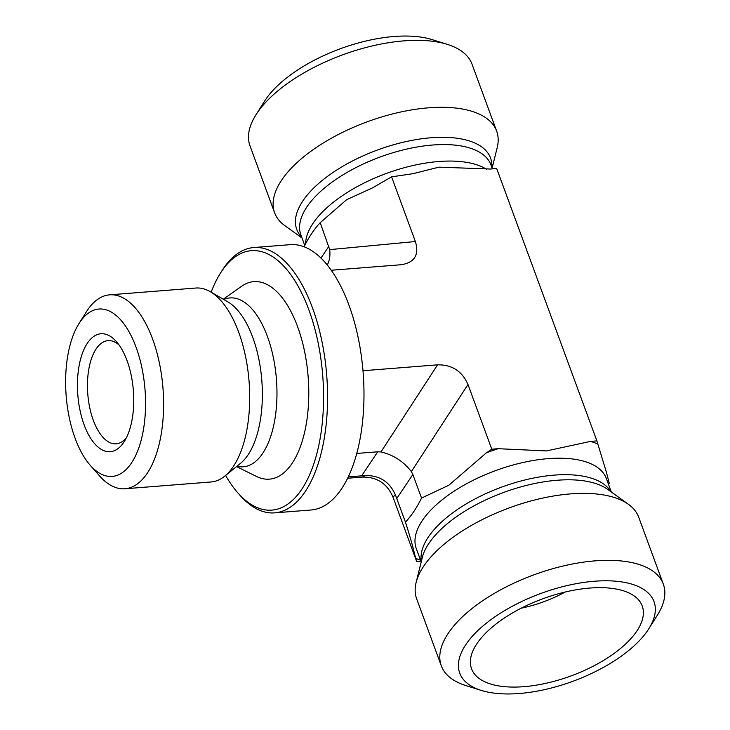<?xml version="1.0" encoding="UTF-8"?>
<svg xmlns="http://www.w3.org/2000/svg" width="730" height="730" viewBox="0 0 730 730"><rect width="100%" height="100%" fill="white"/><g stroke="black" fill="none" stroke-linecap="round" stroke-linejoin="round"><path stroke-width="1.09" d="M126.409 437.745A51.748 24.373 85.5 0 1 116.17 443.803A51.748 24.373 85.5 0 1 93.312 420.279A51.748 24.373 85.5 0 1 88.951 368.404A51.748 24.373 85.5 0 1 108.022 340.627A51.748 24.373 85.5 0 1 119.081 345.007M84.123 424.805A59.148 27.859 -94.5 0 0 124.355 441.413A59.148 27.859 -94.5 0 0 116.481 341.704A59.148 27.859 -94.5 0 0 82.873 352.043A59.148 27.859 -94.5 0 0 84.123 424.805M75.117 438.265A83.959 39.548 85.5 0 1 78.95 323.618A83.959 39.548 85.5 0 1 131.135 335.727A83.959 39.548 85.5 0 1 139.768 445.017A83.959 39.548 85.5 0 1 90.128 465.165A83.959 39.548 85.5 0 1 75.117 438.265M90.128 465.165L99.38 475.723A97.272 45.817 -94.5 0 0 124.958 488.772A97.272 45.817 -94.5 0 0 162.972 388.196A97.272 45.817 -94.5 0 0 109.637 294.838A97.272 45.817 -94.5 0 0 87.326 310.359A97.272 45.817 -94.5 0 0 86.432 311.746L78.95 323.618M124.958 488.772L211.052 481.973A97.272 45.817 -94.5 0 0 224.758 476.142A97.272 45.817 -94.5 0 0 249.067 381.398A97.272 45.817 -94.5 0 0 210.185 291.644A97.272 45.817 -94.5 0 0 195.731 288.04L109.637 294.838M211.143 292.201A130.113 61.283 85.5 0 1 220.341 273.312A130.113 61.283 85.5 0 1 221.537 271.46A130.113 61.283 85.5 0 1 302.028 293.706A130.113 61.283 85.5 0 1 314.32 462.3A130.113 61.283 85.5 0 1 237.67 492.659A130.113 61.283 85.5 0 1 225.616 475.449M237.67 492.659L239.723 495.004A133.079 62.68 -94.5 0 0 274.708 512.861A133.079 62.68 -94.5 0 0 326.712 375.266A133.079 62.68 -94.5 0 0 253.748 247.543A133.079 62.68 -94.5 0 0 223.234 268.777A133.079 62.68 -94.5 0 0 222.002 270.666L220.341 273.312M253.748 247.543L290.157 244.66A133.079 62.68 85.5 0 1 363.12 372.391A133.079 62.68 85.5 0 1 311.108 509.987L274.708 512.861M223.298 299.218L241.557 286.306A99.07 46.665 85.5 0 1 308.142 376.735A99.07 46.665 85.5 0 1 256.577 476.489L236.52 466.598M519.304 693.5A103.505 46.747 -20.2 0 1 481.28 690.407A103.505 46.747 -20.2 0 1 481.919 626.869A103.505 46.747 -20.2 0 1 607.159 580.788A103.505 46.747 -20.2 0 1 648.815 628.758A103.505 46.747 -20.2 0 1 519.304 693.5M648.815 628.758L657.402 615.153A118.287 53.427 159.8 0 0 663.333 584.146A118.287 53.427 159.8 0 0 533.876 574.848A118.287 53.427 159.8 0 0 441.312 665.833A118.287 53.427 159.8 0 0 465.932 685.598L481.28 690.407M663.333 584.146L638.704 517.187A118.287 53.427 159.8 0 0 628.457 504.32A118.287 53.427 159.8 0 0 509.239 507.888A118.287 53.427 159.8 0 0 416.127 582.44A118.287 53.427 159.8 0 0 416.675 598.883L441.312 665.833M523.866 686.684A90.931 41.072 -20.2 0 1 470.503 664.437A90.931 41.072 -20.2 0 1 589.886 588.052A90.931 41.072 -20.2 0 1 640.201 602.004A90.931 41.072 -20.2 0 1 614.304 653.295A90.931 41.072 -20.2 0 1 523.866 686.684M420.909 561.133L416.648 561.47L415.744 558.322C412.934 547.956 412.185 543.184 405.442 522.133C411.41 515.772 416.784 507.752 421.538 498.079L448.886 485.204L486.344 452.846L491.792 449.205L498.152 448.704L546.496 450.912L590.543 441.404L596.894 440.902L606.539 472.748L609.221 483.26L608.564 484.519M565.12 592.048A73.931 33.398 -20.2 0 1 521.229 608.19M347.635 478.26L362.436 477.091C376.835 476.882 386.973 483.433 392.84 496.756L416.648 561.47M348.301 476.9L365.137 475.558C379.637 475.294 389.774 481.846 395.55 495.223L396.755 498.553L412.861 474.491L411.355 471.607L467.985 384.5L491.792 449.205M412.861 474.491L421.538 498.079M596.894 440.902L496.683 168.53L490.332 169.031L438.995 167.152L412.888 173.713L391.581 176.833L372.546 187.865L346.622 199.691L320.214 222.686C314.238 229.056 308.872 237.077 304.109 246.74L304.109 246.74M302.019 238.016L284.873 225.679A118.287 53.427 -20.2 0 1 274.626 212.813L249.998 145.854A118.287 53.427 -20.2 0 1 255.929 114.847A118.287 53.427 -20.2 0 1 403.945 40.862A118.287 53.427 -20.2 0 1 447.399 44.402A118.287 53.427 -20.2 0 1 472.018 64.167L496.655 131.117A118.287 53.427 -20.2 0 1 497.203 147.56L492.13 168.064M447.399 44.402L432.05 39.593A103.505 46.747 159.8 0 0 394.027 36.5A103.505 46.747 159.8 0 0 264.515 101.242L255.929 114.847M274.626 212.813A118.287 53.427 -20.2 0 1 367.19 121.819A118.287 53.427 -20.2 0 1 496.655 131.117M331.21 270.255L401.19 264.725C414.622 262.563 419.349 254.834 415.388 241.539L391.581 176.833M362.983 370.73L437.571 364.836L380.951 451.943C393.333 454.836 403.471 461.397 411.355 471.607M467.985 384.5C462.117 371.178 451.979 364.617 437.571 364.836M415.388 241.539L329.686 249.633L320.214 222.686M380.951 451.943L377.748 451.788L361.642 475.841M396.755 498.553L405.442 522.133M356.778 453.44L377.748 451.788M329.686 249.633C330.371 255.637 329.549 260.765 327.241 265.017M223.772 299.492A84.707 39.904 85.5 0 1 276.424 379.235A84.707 39.904 85.5 0 1 236.94 466.26M210.185 291.644L227.76 301.8A85.182 40.123 85.5 0 1 261.805 380.394A85.182 40.123 85.5 0 1 240.517 463.358L224.758 476.142M421.201 561.936L416.273 548.54A101.287 45.753 -20.2 0 1 495.533 470.631A101.287 45.753 -20.2 0 1 606.384 478.588L611.311 491.983M420.562 560.193A116.07 52.423 -20.2 0 1 415.744 558.322M486.344 452.846A116.07 52.423 -20.2 0 1 498.152 448.704M590.543 441.404A116.07 52.423 -20.2 0 1 597.797 444.05M421.356 561.315A101.287 45.753 -20.2 0 1 501.601 487.12A101.287 45.753 -20.2 0 1 610.8 491.618M416.127 582.44L422.287 557.556A103.268 46.647 -20.2 0 1 503.563 492.476A103.268 46.647 -20.2 0 1 607.643 489.355L628.457 504.32M486.481 169.223A101.287 45.753 159.8 0 0 378.149 176.642A101.287 45.753 159.8 0 0 305.642 243.82M492.431 168.867L490.989 164.971A101.287 45.753 159.8 0 0 380.138 157.005A101.287 45.753 159.8 0 0 300.879 234.914L304.766 245.481M491.856 167.316A103.268 46.647 159.8 0 0 377.556 149.978A103.268 46.647 159.8 0 0 301.745 237.259M328.892 246.275L320.963 258.119M365.137 475.558L362.436 477.091M392.84 496.756L395.55 495.223"/></g></svg>
